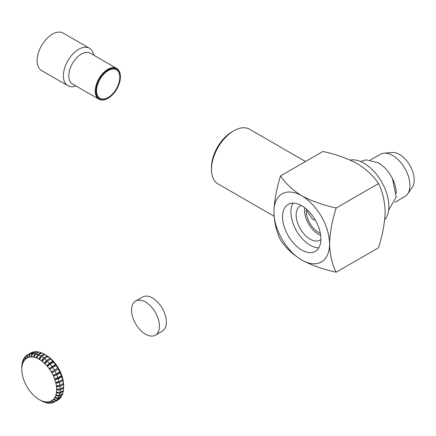 <?xml version="1.0" encoding="UTF-8"?>
<svg xmlns="http://www.w3.org/2000/svg" width="436" height="436" viewBox="0 0 436 436"><rect width="100%" height="100%" fill="white"/><g stroke="black" fill="none" stroke-linecap="round" stroke-linejoin="round"><path stroke-width="0.65" d="M211.476 169.44L211.476 167.391A29.054 16.775 -60 0 1 232.017 131.814L233.789 130.789A31.556 18.219 120 0 0 211.476 169.44A31.556 18.219 120 0 0 218.011 183.883L274.091 216.261M305.489 161.516L249.566 129.225A31.556 18.219 120 0 0 233.789 130.789L232.017 131.814M360.468 161.484L366.289 159.832L378.29 162.819C382.677 165.407 386.476 169.075 389.68 173.839A24.432 14.11 60 0 1 392.52 178.755L396.204 197.023L388.612 210.228M155.336 335.186L162.312 331.158A19.718 11.385 -120 0 0 165.331 315.353A19.718 11.385 -120 0 0 152.447 297.979A19.718 11.385 -120 0 0 142.588 297.003L135.618 301.025A19.718 11.385 -120 0 0 132.593 316.83A19.718 11.385 -120 0 0 145.477 334.205A19.718 11.385 -120 0 0 155.336 335.186A19.718 11.385 -120 0 0 158.361 319.381A19.718 11.385 -120 0 0 145.477 302.006A19.718 11.385 -120 0 0 135.618 301.025M39.224 399.572A24.639 14.225 -120 0 0 56.647 389.512A24.639 14.225 -120 0 0 39.224 359.329A24.639 14.225 -120 0 0 21.8 369.39A24.639 14.225 -120 0 0 39.224 399.572L41.366 400.804A27.146 15.674 -120 0 0 43.633 401.905L43.742 401.839M54.827 401.779A27.146 15.674 -120 0 0 56.304 400.635L59.732 398.657A27.146 15.674 -120 0 1 58.255 399.801L54.827 401.779L52.298 400.82L51.775 401.125L54.304 402.085A27.146 15.674 -120 0 1 52.576 402.788L50.222 401.758L49.622 401.916L51.977 402.946A27.146 15.674 -120 0 1 50.036 403.196L47.224 402.15L49.377 403.207A27.146 15.674 -120 0 1 47.279 403L44.636 401.818L46.57 402.859A27.146 15.674 -120 0 1 44.363 402.194L42.652 401.224L43.633 401.905M56.74 400.199A27.146 15.674 -120 0 0 57.928 398.646L61.356 396.662A27.146 15.674 -120 0 1 60.168 398.215L56.74 400.199L54.059 399.354L53.623 399.796L56.304 400.635M58.261 398.079A27.146 15.674 -120 0 0 59.133 396.155L62.561 394.171A27.146 15.674 -120 0 1 61.694 396.095L58.261 398.079L55.459 397.392L55.121 397.959L57.928 398.646M59.361 395.474A27.146 15.674 -120 0 0 59.89 393.228L63.324 391.245A27.146 15.674 -120 0 1 62.789 393.49L59.361 395.474L56.467 394.983L56.239 395.665L59.133 396.155M60.005 392.449A27.146 15.674 -120 0 0 60.184 389.937L63.618 387.953A27.146 15.674 -120 0 1 63.438 390.471L60.005 392.449L57.062 392.193L56.947 392.972L59.89 393.228M63.618 385.391L63.618 387.097L60.184 389.081L57.22 389.081L57.22 389.937L60.184 389.937M60.184 389.081A27.146 15.674 -120 0 0 60.005 386.361L63.438 384.378L63.34 382.034L63.324 383.467A27.146 15.674 -120 0 0 62.789 380.612L62.86 379.467L62.631 378.524L62.561 379.663A27.146 15.674 -120 0 0 61.694 376.737L61.52 374.938L61.356 375.783A27.146 15.674 -120 0 0 60.168 372.856L60.451 372.317L60.015 371.374L59.732 371.913A27.146 15.674 -120 0 0 58.255 369.069L58.691 368.818L58.168 367.908L57.732 368.158A27.146 15.674 -120 0 0 56.004 365.455L56.615 365.482L56.015 364.632L55.405 364.61A27.146 15.674 -120 0 0 53.465 362.12L54.277 362.398L52.805 361.346A27.146 15.674 -120 0 0 50.707 359.133L51.731 359.64L50.004 358.463A27.146 15.674 -120 0 0 47.791 356.572L47.061 356.016A27.146 15.674 -120 0 0 44.794 354.501L46.194 355.307A24.639 14.225 -120 0 1 63.618 385.484L63.618 385.816M63.324 383.467L59.89 385.451L56.947 385.729L57.062 386.639L60.005 386.361M59.89 385.451A27.146 15.674 -120 0 0 59.361 382.59L62.789 380.612M62.561 379.663L59.133 381.647L56.239 382.214L56.467 383.162L59.361 382.59M59.133 381.647A27.146 15.674 -120 0 0 58.261 378.721L61.694 376.737M61.356 375.783L57.928 377.761L55.121 378.633L55.459 379.587L58.261 378.721M57.928 377.761A27.146 15.674 -120 0 0 56.74 374.84L60.168 372.856M59.732 371.913L53.623 375.064L54.059 376.006L56.74 374.84M56.304 373.897A27.146 15.674 -120 0 0 54.827 371.047L58.691 368.818M52.298 372.508L54.827 371.047L52.298 372.508L51.775 371.597L54.304 370.142A27.146 15.674 -120 0 0 52.576 367.439L56.004 365.455M55.405 364.61L49.622 368.327L50.222 369.172L52.576 367.439M51.977 366.589A27.146 15.674 -120 0 0 50.036 364.098L53.465 362.12M52.805 361.346L49.377 363.33L47.224 365.319L47.884 366.087L50.036 364.098M49.377 363.33A27.146 15.674 -120 0 0 47.279 361.112L50.707 359.133M50.004 358.463L46.57 360.441L44.636 362.659L45.339 363.33L47.279 361.112M46.57 360.441A27.146 15.674 -120 0 0 44.363 358.55L47.791 356.572M47.061 356.016L43.633 357.994L41.916 360.409L42.652 360.964L44.363 358.55M43.633 357.994A27.146 15.674 -120 0 0 41.366 356.485L44.794 354.501L44.052 354.076A27.146 15.674 -120 0 0 41.791 352.969L38.357 354.953A27.146 15.674 -120 0 1 40.624 356.054L39.142 358.621L39.507 358.839L39.883 359.046L41.366 356.485M63.618 387.953L63.618 387.097A27.146 15.674 -120 0 0 63.438 384.378M63.324 391.245L63.329 390.531M51.977 402.946L52.385 402.706M49.377 403.207L49.688 403.028M54.304 402.085L57.732 400.101M32.847 352.086L29.414 354.065A27.146 15.674 -120 0 0 27.686 354.773L31.114 352.795A27.146 15.674 -120 0 1 32.847 352.086M27.163 355.073L26.727 357.743L27.25 357.444L27.686 354.773L27.163 355.073A27.146 15.674 -120 0 0 25.686 356.217L25.402 358.774L24.966 359.215L25.25 356.659A27.146 15.674 -120 0 0 24.062 358.212L23.904 360.605L23.566 361.172L23.729 358.779A27.146 15.674 -120 0 0 22.857 360.703L22.786 362.899L22.558 363.58L22.628 361.384A27.146 15.674 -120 0 0 22.1 363.629L21.963 366.376L21.98 364.409A27.146 15.674 -120 0 0 21.805 366.921L21.805 367.777M38.145 351.879L34.711 353.858A27.146 15.674 -120 0 0 32.613 353.651L36.041 351.667A27.146 15.674 -120 0 1 38.145 351.879M30.013 353.912L33.447 351.928A27.146 15.674 -120 0 1 35.381 351.678L31.953 353.656A27.146 15.674 -120 0 0 30.013 353.912L29.403 356.653L28.803 356.812L29.414 354.065M25.664 356.419L25.25 356.659M24.035 358.599L23.729 358.779M57.732 368.158L54.304 370.142M35.414 353.999L38.848 352.021A27.146 15.674 -120 0 1 41.055 352.68L37.627 354.664A27.146 15.674 -120 0 0 35.414 353.999L34.395 356.746L33.686 356.604L34.711 353.858M41.682 353.035L41.055 352.68M44.052 354.076L40.624 356.054M37.627 354.664L36.379 357.34L37.109 357.629L38.357 354.953M31.953 353.656L31.141 356.425L31.801 356.419L32.613 353.651M39.878 399.943L40.624 400.373M40.624 357.765L39.142 358.621M37.561 356.659L36.379 357.34M56.015 364.632L49.622 368.327M53.617 361.629L47.224 365.319M54.059 376.006L60.451 372.317M58.168 367.908L51.775 371.597M43.829 359.302L41.916 360.409M51.028 358.97L50.729 359.139M47.241 361.155L44.636 362.659M31.937 355.967L31.141 356.425M34.651 356.048L33.686 356.604M29.452 356.435L28.803 356.812M57.22 389.937L58.702 389.081M57.062 386.639L58.974 385.533M55.459 379.587L61.852 375.897M56.467 383.162L59.078 381.658M62.561 379.642L62.86 379.467M55.121 397.959L55.917 397.501M53.623 399.796L54.271 399.42M56.947 392.972L58.13 392.286M56.239 395.665L57.203 395.109M51.775 401.125L52.298 400.82M96.552 90.748A16.443 9.494 120 0 0 99.958 98.274A16.443 9.494 120 0 0 112.624 93.871A16.443 9.494 120 0 0 119.802 77.325A16.443 9.494 120 0 0 116.396 69.798A16.443 9.494 120 0 0 103.73 74.202A16.443 9.494 120 0 0 96.552 90.748M120.396 76.981A17.277 9.974 120 0 0 108.177 69.929A17.277 9.974 120 0 0 95.958 91.091A17.277 9.974 120 0 0 108.177 98.144A17.277 9.974 120 0 0 120.396 76.981L120.396 76.573A17.778 10.262 120 0 0 116.712 68.436A17.778 10.262 120 0 0 103.01 73.199A17.778 10.262 120 0 0 95.25 91.091A17.778 10.262 120 0 0 98.934 99.228A17.778 10.262 120 0 0 107.823 98.345A17.778 10.262 120 0 0 108.003 98.242M116.712 68.436L90.268 53.17A17.778 10.262 120 0 0 76.567 57.928A17.778 10.262 120 0 0 68.812 75.82A17.778 10.262 120 0 0 72.49 83.963L98.934 99.228M93.707 55.149A21.626 12.486 120 0 0 89.473 48.265A21.626 12.486 120 0 0 72.812 54.059A21.626 12.486 120 0 0 63.373 75.82A21.626 12.486 120 0 0 67.847 85.723A21.626 12.486 120 0 0 75.929 85.947M89.473 48.265L63.215 33.103A21.626 12.486 120 0 0 46.548 38.897A21.626 12.486 120 0 0 37.109 60.659A21.626 12.486 120 0 0 41.589 70.561L67.847 85.723M315.49 220.403L312.443 219.041L306.879 210.833M320.329 233.227A17.255 9.963 60 0 1 306.268 211.188A17.255 9.963 60 0 1 306.41 209.117M320.678 235.402A19.718 11.385 60 0 1 304.524 210.179A19.718 11.385 60 0 1 304.704 207.727M320.907 239.478A19.718 11.385 60 0 1 319.964 240.138A19.718 11.385 60 0 1 304.769 234.857A19.718 11.385 60 0 1 296.158 215.008A19.718 11.385 60 0 1 300.246 205.983A19.718 11.385 60 0 1 301.287 205.498M318.814 247.812A27.114 15.652 60 0 1 290.932 211.989A27.114 15.652 60 0 1 293.025 203.138M320.912 238.961A27.114 15.652 60 0 1 315.293 251.37A27.114 15.652 60 0 1 294.398 244.106A27.114 15.652 60 0 1 282.566 216.823A27.114 15.652 60 0 1 288.18 204.408A27.114 15.652 60 0 1 309.075 211.673A27.114 15.652 60 0 1 320.912 238.961M384.688 219.804A35.158 20.296 -120 0 0 388.863 206.293A35.158 20.296 -120 0 0 375.734 173.408A35.158 20.296 -120 0 0 350.217 160.094M394.923 202.304L404.842 196.576A24.432 14.11 -120 0 0 407.638 193.955L412.271 187.235A20.803 12.012 -120 0 0 414.2 179.943A20.803 12.012 -120 0 0 392.209 152.491L384.078 153.145A24.432 14.11 -120 0 0 380.41 154.257L370.491 159.979M407.638 193.955A24.432 14.11 -120 0 0 409.905 185.393A24.432 14.11 -120 0 0 384.078 153.145M396.248 193.279A24.432 14.11 -120 0 0 377.227 162.448M280.582 175.893C276.549 188.526 274.331 200.506 273.933 211.836C274.348 222.769 276.56 232.192 280.582 240.105C285.427 247.544 292.474 254.172 301.739 259.992C311.751 265.317 323.234 269.388 336.189 272.206L378.497 247.779C382.519 235.222 384.737 223.243 385.146 211.836C384.748 200.963 382.53 191.54 378.497 183.572C373.614 176.095 366.562 169.468 357.346 163.68C347.258 158.333 335.775 154.262 322.891 151.466L280.582 175.893C285.427 183.333 292.474 189.965 301.739 195.786C311.751 201.105 323.234 205.176 336.189 207.999L378.497 183.572M336.189 272.206C332.167 264.292 329.954 254.869 329.54 243.942C329.938 232.611 332.156 220.627 336.189 207.999M273.933 211.836A39.322 22.699 -120 0 0 301.739 259.992A39.322 22.699 -120 0 0 329.54 243.942A39.322 22.699 -120 0 0 301.739 195.786A39.322 22.699 -120 0 0 273.933 211.836M21.8 369.39L21.8 369.063M108.177 98.144L107.823 98.345"/></g></svg>
